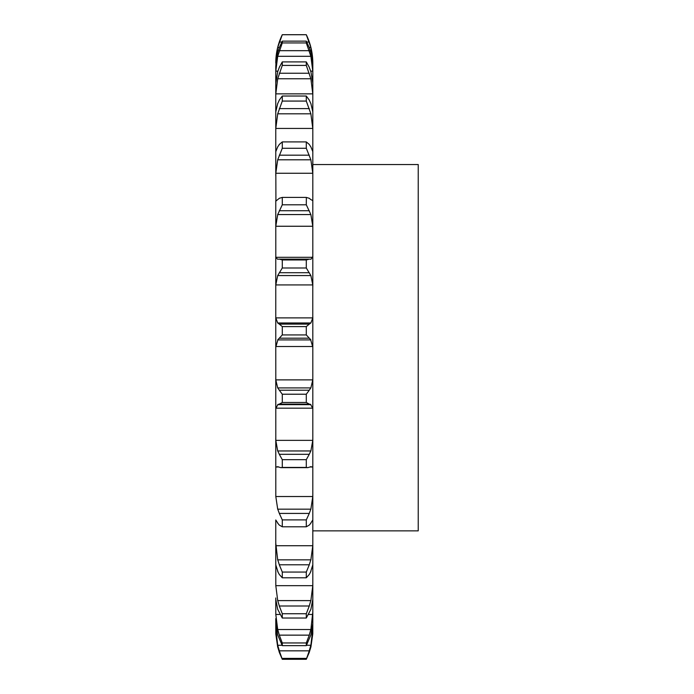 <?xml version="1.0" encoding="UTF-8"?>
<svg xmlns="http://www.w3.org/2000/svg" width="694" height="694" viewBox="0 0 694 694"><rect width="100%" height="100%" fill="white"/><g stroke="black" fill="none" stroke-linecap="round" stroke-linejoin="round"><path stroke-width="1.04" d="M279.3 652.36L282.284 659.3L279.3 652.36L279.821 652.36M306.297 659.3L309.281 652.36L306.297 659.3L282.284 659.3L279.3 650.833L309.281 650.833L306.297 659.3M277.574 646.582L279.491 652.881L277.574 646.582M309.09 652.881L311.007 646.582L309.09 652.881M310.409 647.103L310.877 647.103L312.777 633.908L312.812 618.606M275.77 618.606L275.804 633.908L277.704 647.103L278.173 647.103M275.77 597.968L275.804 614.468L277.704 629.527L310.877 629.527L312.812 611.961L312.777 623.62L310.877 634.941L306.297 645.637L282.284 645.637L277.704 634.941L275.77 622.058M312.812 611.961L312.812 348.11M312.812 316.533L312.812 347.703L312.777 346.523L275.804 346.523L275.77 348.11L275.77 256.45L275.77 286.917L275.804 284.922L312.777 284.922L312.777 317.887L310.877 322.988L277.704 322.988L275.804 317.887L312.777 317.887M311.033 259.218L312.812 256.45L312.812 286.917M312.812 256.45L312.812 63.085C312.777 53.134 310.608 43.67 306.297 34.7L310.877 47.461L312.812 63.527M275.804 585.658L312.777 585.658L310.877 600.605L277.704 600.605L275.804 585.658L275.804 565.437M275.804 545.718L312.777 545.718L310.877 559.85L277.704 559.85L275.77 543.15L275.77 564.89L275.77 520.266M275.804 496.522L312.777 496.522L310.877 509.179L277.704 509.179L275.804 496.522L275.77 438.2L275.77 467.574L275.804 467.001L278.181 467.001M275.804 440.369L312.777 440.369L310.877 450.961L277.704 450.961L275.804 440.369L275.77 378.083L275.77 409.278L275.804 408.176L312.777 408.176L312.812 409.278M275.804 379.878L312.777 379.878L310.877 387.911L277.704 387.911L275.804 379.878L275.77 348.11M279.491 259.131L277.574 259.218L275.804 257.292L275.77 200.627L275.77 228.56L275.804 226.253L312.777 226.253L312.812 228.56M275.917 200.991L275.77 151.7L275.77 175.782L275.804 173.266L312.777 173.266L312.812 175.782M277.704 146.868L275.77 151.7L275.77 111.908L275.77 131.036L275.804 128.442L312.777 128.442L312.812 131.036M277.704 103.553L275.77 111.908L275.77 83.15L275.77 96.431L275.804 93.864L312.777 93.864L312.812 96.431M277.704 71.647L275.77 83.15L275.77 66.771L275.77 73.573L275.804 71.152L277.86 71.152M277.704 52.657L275.77 66.771L276.065 61.376M275.77 631.93L277.704 647.103M310.877 647.103L312.812 631.93M306.514 645.273L310.877 645.273L312.812 628.512M309.09 651.388L311.007 644.717M275.77 628.512L277.704 645.273L282.059 645.273M275.77 599.356L277.704 609.341L282.284 618.033L282.284 613.73L279.3 606.001L309.281 606.001L306.297 613.73L306.297 618.033L310.877 609.341L312.812 599.356M306.297 645.637L306.297 642.965L309.281 635.14L279.3 635.14L282.284 642.965L282.284 645.637M309.09 635.704L311.007 628.964M312.777 585.658L312.812 583.055M309.09 606.539L311.007 600.058M312.777 565.437L312.812 564.89M310.877 571.509L309.281 574.476L306.297 577.798L306.297 572.056L309.281 564.786L279.3 564.786L282.284 572.056L282.284 577.798L279.3 574.476L277.704 571.509M310.522 572.116L312.803 564.829M312.777 545.718L312.812 543.15M309.09 565.28L311.007 559.355M310.877 523.215L309.281 525.08L306.297 526.798L306.297 519.893L309.281 513.421L279.3 513.421L282.284 519.893L282.284 526.798L279.3 525.08L277.704 523.215M310.522 523.51L312.803 519.962M312.777 496.522L312.812 494.102M309.09 513.846L311.007 508.754M310.4 467.001L312.777 467.001L312.812 467.574M310.877 466.715L307.824 467.643L306.297 467.426L306.297 459.671L309.281 454.31L279.3 454.31L282.284 459.671L282.284 467.426L280.758 467.643L277.704 466.715M310.522 466.689L312.803 467.036M312.777 440.369L312.812 438.2M309.09 454.639L311.007 450.623M309.281 404.108L306.297 402.459L306.297 394.218L309.281 390.21L279.3 390.21L282.284 394.218L282.284 402.459L279.3 404.108L309.281 404.108L310.877 404.645L277.704 404.645L279.3 404.108M310.522 404.29L312.803 408.532M312.777 379.878L312.812 378.083M309.09 390.436L311.007 387.686M306.297 326.596L306.297 334.933L310.877 339.913L277.704 339.913L282.284 334.933L282.284 326.596L279.3 324.124L309.281 324.124L306.297 326.596L282.284 326.596M310.522 339.253L312.803 347.182M309.09 324.237L311.007 322.875M275.77 316.533L275.804 317.887M306.297 259.955L282.284 259.955L279.3 259.14L309.281 259.14L306.297 259.955L306.297 267.997L310.877 275.553L312.777 284.922M309.09 259.131L311.007 259.218M279.3 198.302L282.232 197.417L306.349 197.417L306.297 204.791L310.877 214.559L312.777 226.253M310.877 199.577L312.812 200.627M309.09 198.172L311.007 199.707M275.804 226.253L277.704 214.559L282.284 204.791L282.284 197.417L306.297 197.417L309.281 198.302M309.281 144.439L306.297 141.906L306.297 148.273L310.877 159.793L312.777 173.266M310.877 146.868L312.812 151.682M309.09 144.196L311.007 147.111M309.281 100.092L306.297 96.024L306.297 101.072L310.877 113.816L312.777 128.442M310.877 103.553L312.812 111.908M309.09 99.745L311.007 103.9M309.281 67.318L306.297 61.905L306.297 65.41L310.877 78.769L312.777 93.864M310.877 71.647L312.812 83.15M309.09 66.884L311.007 72.081M310.721 71.152L312.777 71.152L312.812 73.573M309.281 47.652L306.297 41.146L306.297 42.941L310.877 56.301L312.777 71.152M310.877 52.657L312.812 66.771M309.09 47.157L311.007 53.16M312.812 164.539L418.23 164.539L418.23 530.867L312.812 530.867M277.574 644.717L279.491 651.388M277.574 628.964L279.491 635.704M277.574 600.058L279.491 606.539M275.77 564.829L278.06 572.116M277.574 559.355L279.491 565.28M275.77 519.962L278.06 523.51M277.574 508.754L279.491 513.846M275.77 467.036L278.06 466.689M277.574 450.623L279.491 454.639M275.77 408.532L278.06 404.29M277.574 387.686L279.491 390.436M275.77 347.182L278.06 339.253M277.574 322.875L279.491 324.237M275.804 284.922L277.704 275.553L282.284 267.997L282.284 259.955M277.574 199.707L279.491 198.172M276.125 200.922L277.704 199.577M275.804 173.266L277.704 159.793L282.284 148.273L282.284 141.906L279.3 144.439M277.574 147.111L279.491 144.196M275.804 128.442L277.704 113.816L282.284 101.072L282.284 96.024L279.3 100.092M277.574 103.9L279.491 99.745M275.804 93.864L277.704 78.769L282.284 65.41L282.284 61.905L279.3 67.318M277.574 72.081L279.491 66.884M275.804 61.376L277.704 47.461L282.284 34.7C277.973 43.67 275.796 53.134 275.77 63.085M275.804 71.152L277.704 56.301L282.284 42.941L282.284 41.146L279.3 47.652M277.574 53.16L279.491 47.157M306.297 658.398L282.284 658.398M306.297 642.965L282.284 642.965M306.297 613.73L282.284 613.73M306.297 618.033L282.284 618.033M306.297 572.056L282.284 572.056M306.297 577.798L282.284 577.798M306.297 519.893L282.284 519.893M306.297 526.798L282.284 526.798M306.297 459.671L282.284 459.671M306.297 467.426L282.284 467.426M306.297 394.218L282.284 394.218M306.297 402.459L282.284 402.459M306.297 334.933L282.284 334.933M279.3 338.186L309.281 338.186M277.704 275.553L310.877 275.553M306.297 267.997L282.284 267.997M279.3 272.716L309.281 272.716M277.704 214.559L310.877 214.559M306.297 204.791L282.284 204.791M279.3 210.742L309.281 210.742M277.704 159.793L310.877 159.793M306.297 148.273L282.284 148.273M306.297 141.906L282.284 141.906M279.3 155.178L309.281 155.178M277.704 113.816L310.877 113.816M306.297 101.072L282.284 101.072M306.297 96.024L282.284 96.024M279.3 108.611L309.281 108.611M277.704 78.769L310.877 78.769M306.297 65.41L282.284 65.41M306.297 61.905L282.284 61.905M279.3 73.234L309.281 73.234M277.704 56.301L310.877 56.301M306.297 34.726L282.284 34.726M277.704 47.461L279.37 47.461M309.212 47.461L310.877 47.461M279.3 42.022L281.807 42.022M306.774 42.022L309.281 42.022M306.297 42.941L282.284 42.941M306.297 41.146L282.284 41.146M279.3 50.679L309.281 50.679M308.752 652.36L309.281 652.36M275.804 630.803L276.663 630.803M311.918 630.803L312.777 630.803M275.804 614.468L279.908 614.468M308.674 614.468L312.777 614.468M275.804 257.292L312.777 257.292M307.824 467.643L280.758 467.643M282.284 34.7L306.297 34.7"/></g></svg>
